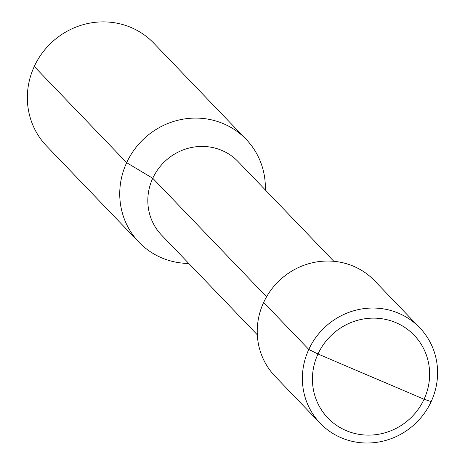 <?xml version="1.0" encoding="UTF-8"?>
<svg xmlns="http://www.w3.org/2000/svg" width="465" height="465" viewBox="0 0 465 465"><rect width="100%" height="100%" fill="white"/><g stroke="black" fill="none" stroke-linecap="round" stroke-linejoin="round"><path stroke-width="0.7" d="M138.977 242.219L46.581 146.01A74.278 71.186 -43.8 0 1 34.265 66.466A74.278 71.186 -43.8 0 1 153.735 43.111L246.125 139.32A74.278 71.186 136.2 0 0 126.654 162.674A74.278 71.186 136.2 0 0 138.977 242.219A74.278 71.186 136.2 0 0 188.79 263.452M265.323 189.953A74.278 71.186 136.2 0 0 246.125 139.32M257.314 334.806L161.553 235.092A53.057 50.848 -43.8 0 1 152.758 178.275L266.567 296.792L152.758 178.275A53.057 50.848 136.2 0 1 238.092 161.593L333.853 261.307M320.234 423.307A68.971 66.1 -43.8 0 1 308.795 349.442L317.996 354.01A59.782 57.294 136.2 0 1 395.959 322.675A59.782 57.294 136.2 0 1 424.068 399.237L431.165 401.621A68.971 66.1 -43.8 0 1 320.234 423.307L275.088 376.295A68.971 66.1 -43.8 0 1 263.649 302.43A68.971 66.1 -43.8 0 1 374.587 280.75L419.732 327.761A68.971 66.1 136.2 0 0 308.795 349.442L317.996 354.01L424.068 399.237A59.782 57.294 -43.8 0 1 346.1 430.578A59.782 57.294 -43.8 0 1 317.996 354.01L371.029 376.627M431.165 401.621A68.971 66.1 136.2 0 0 419.732 327.761M34.265 66.466L126.654 162.674L152.758 178.275L126.654 162.674L34.265 66.466M263.649 302.43L308.795 349.442L263.649 302.43"/></g></svg>
